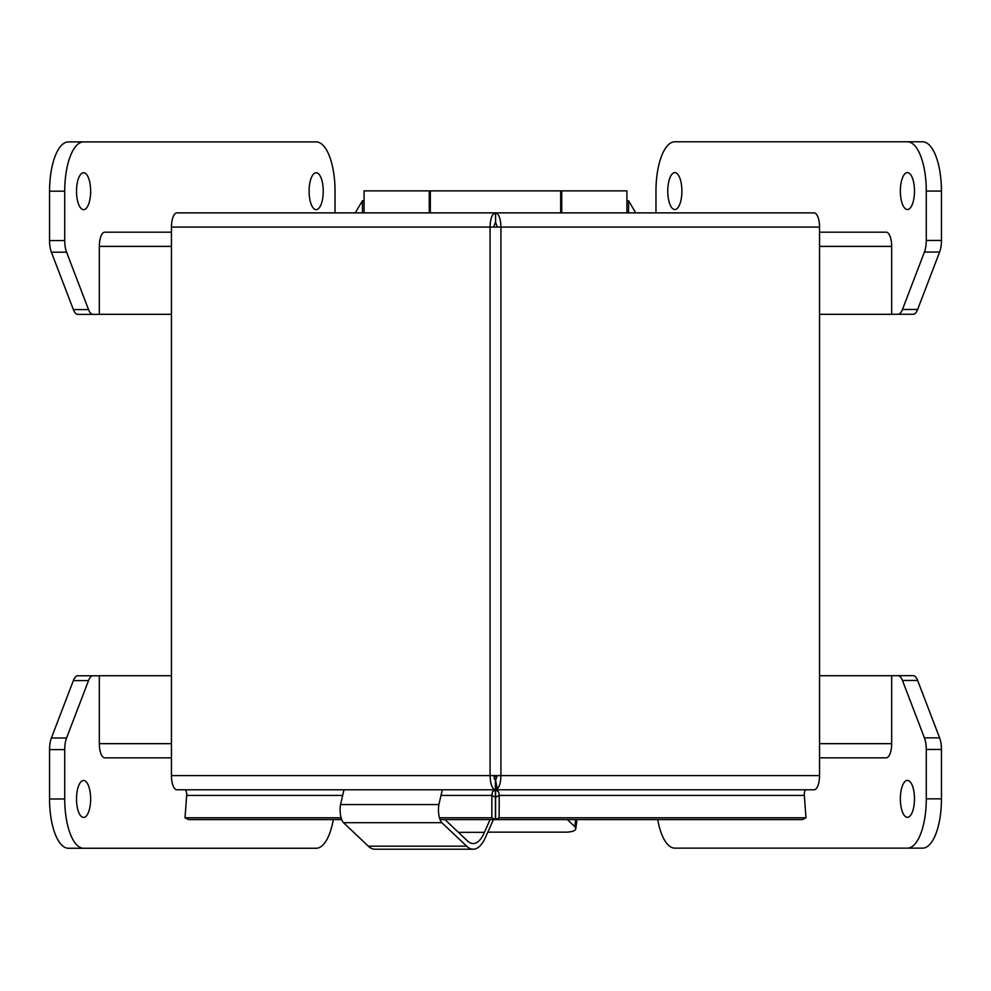 <?xml version="1.0" encoding="UTF-8"?>
<svg xmlns="http://www.w3.org/2000/svg" width="991" height="991" viewBox="0 0 991 991"><rect width="100%" height="100%" fill="white"/><g stroke="black" fill="none" stroke-linecap="round" stroke-linejoin="round"><path stroke-width="1.49" d="M442.333 789.777L438.864 804.556A13.874 5.302 90 0 0 441.85 822.691L466.662 846.165A49.55 18.965 90 0 0 473.202 849.213L374.871 849.213A49.55 18.965 -90 0 1 368.318 846.165L343.518 822.691A13.874 5.302 -90 0 1 340.52 804.556L343.988 789.777M493.419 819.582L485.85 836.59A49.55 18.965 90 0 1 473.202 849.213M490.099 819.582L484.426 832.341A43.889 16.797 -90 0 1 473.202 843.564A43.889 16.797 -90 0 1 467.504 840.95L444.922 819.582M458.412 832.341L484.426 832.341M340.52 804.556L438.864 804.556M343.518 822.691L441.85 822.691M487.82 832.155L565.427 832.155A16.426 5.19 -172.1 0 0 575.783 828.81A16.426 5.19 -172.1 0 0 574.693 826.544L567.372 819.582M575.783 828.81L576.799 821.502A16.426 5.19 -172.1 0 0 576.044 819.582M495.698 775.594A24.639 9.427 90 0 0 494.236 779.087M362.446 212.879L362.446 200.727L364.081 200.727M429.264 200.727L430.317 200.727M560.683 200.727L561.736 200.727M626.919 200.727L628.554 200.727L628.554 212.879M495.599 212.879C498.857 213.722 500.641 218.454 500.926 227.075L819.545 227.075A14.196 5.426 90 0 0 814.107 212.879L495.599 212.879L495.599 222.343L495.401 212.879L176.894 212.879A14.196 5.426 90 0 0 171.455 227.075L490.074 227.075C490.359 218.454 492.143 213.722 495.401 212.879M561.736 212.879L561.736 190.867L626.919 190.867L626.919 212.879M429.264 212.879L429.264 190.867L364.081 190.867L364.081 212.879M655.968 212.879L655.968 191.065A49.277 18.854 90 0 1 674.821 141.787L922.596 141.787A49.277 18.854 90 0 1 941.45 191.065L941.45 240.441A16.426 6.28 90 0 1 939.604 252.061L917.641 309.452A16.426 6.28 90 0 1 913.194 314.258L891.677 314.258M890.166 675.713L913.194 675.651A16.426 6.28 90 0 1 917.641 680.458L939.604 737.861A16.426 6.28 90 0 1 941.45 749.469L941.45 798.845A49.277 18.854 90 0 1 922.596 848.135L674.821 848.135A49.277 18.854 90 0 1 657.714 819.582M898.019 675.651A16.426 6.28 90 0 1 902.467 680.458L924.43 737.861A16.426 6.28 90 0 1 926.275 749.469L926.275 798.845A49.277 18.854 90 0 1 907.409 848.135M907.409 141.787A49.277 18.854 90 0 1 926.275 191.065L926.275 240.441A16.426 6.28 90 0 1 924.43 252.061L902.467 309.452A16.426 6.28 90 0 1 898.019 314.258M907.409 780.388A18.457 7.061 90 0 1 914.482 798.845A18.457 7.061 90 0 1 907.409 817.315A18.457 7.061 90 0 1 900.348 798.845A18.457 7.061 90 0 1 907.409 780.388M674.821 172.607A18.457 7.061 90 0 1 681.895 191.065A18.457 7.061 90 0 1 674.821 209.535A18.457 7.061 90 0 1 667.761 191.065A18.457 7.061 90 0 1 674.821 172.607M907.409 172.607A18.457 7.061 90 0 1 914.482 191.065A18.457 7.061 90 0 1 907.409 209.535A18.457 7.061 90 0 1 900.348 191.065A18.457 7.061 90 0 1 907.409 172.607M99.323 675.775L92.981 675.775A16.426 6.28 90 0 0 88.533 680.594L66.57 737.985A16.426 6.28 90 0 0 64.725 749.605L64.725 798.981A49.277 18.854 90 0 0 83.591 848.259L316.179 848.259A49.277 18.854 90 0 0 333.31 819.582M335.032 212.879L335.032 191.201A49.277 18.854 90 0 0 316.179 141.911L83.591 141.911A49.277 18.854 90 0 0 64.725 191.201L64.725 240.565A16.426 6.28 90 0 0 66.57 252.185L88.533 309.588A16.426 6.28 90 0 0 92.981 314.395L100.834 314.333M83.591 780.512A18.457 7.061 -90 0 1 90.652 798.981A18.457 7.061 -90 0 1 83.591 817.439A18.457 7.061 -90 0 1 76.518 798.981A18.457 7.061 -90 0 1 83.591 780.512M316.179 172.731A18.457 7.061 -90 0 1 323.239 191.201A18.457 7.061 -90 0 1 316.179 209.658A18.457 7.061 -90 0 1 309.105 191.201A18.457 7.061 -90 0 1 316.179 172.731M83.591 172.731A18.457 7.061 -90 0 1 90.652 191.201A18.457 7.061 -90 0 1 83.591 209.658A18.457 7.061 -90 0 1 76.518 191.201A18.457 7.061 -90 0 1 83.591 172.731M83.591 848.259L68.404 848.259A49.277 18.854 90 0 1 49.55 798.981L49.55 749.605A16.426 6.28 90 0 1 51.396 737.985L73.359 680.594A16.426 6.28 90 0 1 77.806 675.775L92.981 675.775M92.981 314.395L77.806 314.395A16.426 6.28 90 0 1 73.359 309.588L51.396 252.185A16.426 6.28 90 0 1 49.55 240.565L49.55 191.201A49.277 18.854 90 0 1 68.404 141.911L83.591 141.911M171.455 775.594A14.196 5.426 90 0 0 176.894 789.777L495.401 789.777C492.143 788.935 490.359 784.203 490.074 775.594L171.455 775.594L171.455 227.075M342.663 795.414L186.68 795.414L185.02 817.773L188.575 819.582L341.684 819.582M186.68 795.414A4.732 1.809 90 0 0 184.896 789.777M500.926 227.075L490.074 227.075L490.074 775.594L500.926 775.594C500.641 784.203 498.857 788.935 495.599 789.777L814.107 789.777A14.196 5.426 -90 0 0 819.545 775.594L500.926 775.594L500.926 227.075M495.401 780.92L495.401 782.63M495.401 784.983L495.401 787.597M493.691 775.594L495.401 780.326L495.401 819.582L491.846 817.773L439.447 817.773M440.029 819.582L495.401 819.582M341.102 817.773L185.02 817.773M491.846 817.773L491.846 795.414L495.401 797.222M819.545 227.075L819.545 775.594M493.691 227.075L495.401 222.343M495.401 789.777L492.453 791.784L491.846 795.414L441.007 795.414M495.599 222.343L497.309 227.075M806.104 789.777A4.732 1.809 -90 0 0 804.32 795.414L805.98 817.773L802.425 819.582L495.599 819.582L495.599 789.777L806.104 789.777M497.309 775.594L495.599 780.326L495.599 789.777L498.547 791.784L499.216 794.509L499.154 817.773L495.599 819.582M805.98 817.773L499.154 817.773M495.599 797.222L499.154 795.414L804.32 795.414M171.455 314.333L99.323 314.333L99.323 246.387A14.196 5.426 -90 0 1 104.761 232.191L171.455 232.191M819.545 232.191L886.239 232.191A14.196 5.426 90 0 1 891.677 246.387L891.677 314.333L819.545 314.333M171.455 757.842L104.761 757.842A14.196 5.426 -90 0 1 99.323 743.659L99.323 675.713L171.455 675.713M819.545 675.713L891.677 675.713L891.677 743.659A14.196 5.426 90 0 1 886.239 757.842L819.545 757.842M560.683 212.879L560.683 190.867L430.317 190.867L430.317 212.879M368.318 846.165L466.662 846.165M574.693 826.544L575.66 819.582M941.45 798.845L926.275 798.845M941.45 749.469L926.275 749.469M939.604 737.861L924.43 737.861M917.641 680.458L902.467 680.458M917.641 309.452L902.467 309.452M939.604 252.061L924.43 252.061M941.45 240.441L926.275 240.441M941.45 191.065L926.275 191.065M64.725 798.981L49.55 798.981M64.725 749.605L49.55 749.605M66.57 737.985L51.396 737.985M88.533 680.594L73.359 680.594M88.533 309.588L73.359 309.588M66.57 252.185L51.396 252.185M64.725 240.565L49.55 240.565M64.725 191.201L49.55 191.201M99.323 246.387L171.455 246.387M891.677 246.387L819.545 246.387M99.323 743.659L171.455 743.659M891.677 743.659L819.545 743.659M362.446 200.727L355.236 212.879M635.764 212.879L628.554 200.727M497.333 789.009L495.599 780.326"/></g></svg>
